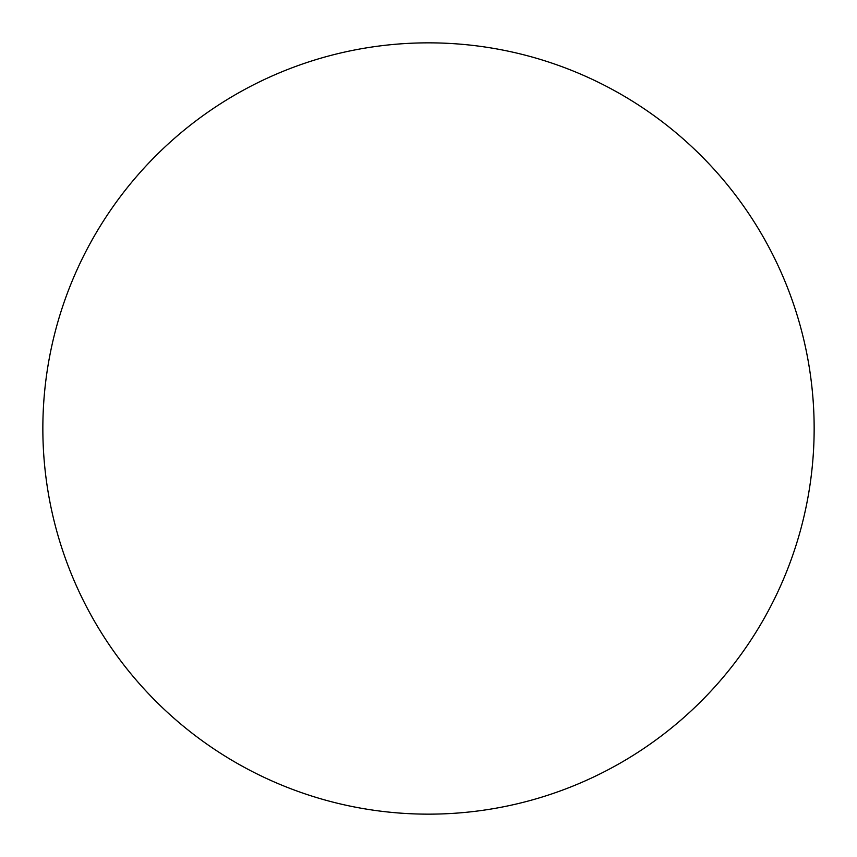 <?xml version="1.0" encoding="UTF-8"?>
<svg xmlns="http://www.w3.org/2000/svg" width="857" height="857" viewBox="0 0 857 857"><rect width="100%" height="100%" fill="white"/><g stroke="black" fill="none" stroke-linecap="round" stroke-linejoin="round"><path stroke-width="1.29" d="M428.5 42.85A385.65 385.65 0 0 1 814.15 428.5A385.65 385.65 0 0 1 428.5 814.15A385.65 385.65 0 0 1 42.85 428.5A385.65 385.65 0 0 1 428.5 42.85M42.85 428.5A385.65 385.65 0 0 0 428.5 814.15A385.65 385.65 0 0 0 814.15 428.5A385.65 385.65 0 0 0 428.5 42.85A385.65 385.65 0 0 0 42.85 428.5"/></g></svg>
